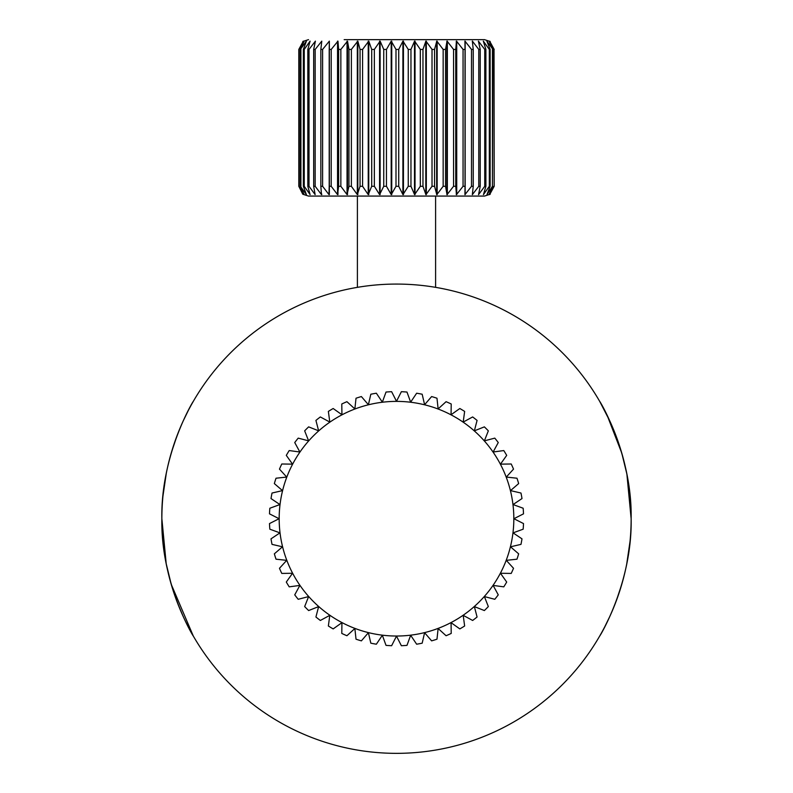 <?xml version="1.0" encoding="UTF-8"?>
<svg xmlns="http://www.w3.org/2000/svg" width="793" height="793" viewBox="0 0 793 793"><rect width="100%" height="100%" fill="white"/><g stroke="black" fill="none" stroke-linecap="round" stroke-linejoin="round"><path stroke-width="1.19" d="M601.084 633.607L599.706 636.026M631.139 518.711C632.358 582.756 599.667 636.729 599.706 636.026C599.667 636.769 632.398 582.558 631.139 518.711A234.639 234.639 0 0 0 396.5 284.072A234.639 234.639 0 0 0 161.861 518.711C160.662 582.805 193.323 636.68 193.294 636.026C193.353 636.68 160.652 582.914 161.861 518.711C160.642 454.667 193.333 400.693 193.294 401.387C193.333 400.653 160.602 454.855 161.861 518.711A234.639 234.639 0 0 0 396.5 753.35A234.639 234.639 0 0 0 631.139 518.711C632.338 454.607 599.677 400.733 599.706 401.387C599.647 400.743 632.348 454.498 631.139 518.711L626.916 474.392M188.417 627.144L193.294 636.026L171.209 584.272M166.193 563.595L161.861 518.711M615.973 435.724L609.926 421.222L599.706 401.387L607.2 415.443L621.791 453.13M191.975 403.706L193.294 401.387M166.262 563.952L171.278 584.52M177.027 601.699L183.064 616.181M193.294 636.026L192.778 635.124M191.956 633.676L188.575 627.441M604.702 626.916L609.966 616.121M616.042 601.52L621.831 584.163M626.708 564.101L630.048 541.322M626.738 473.471L621.722 452.902M396.5 284.072A234.639 234.639 0 0 1 631.139 518.711A234.639 234.639 0 0 1 396.5 753.35A234.639 234.639 0 0 1 161.861 518.711A234.639 234.639 0 0 1 396.5 284.072M188.298 410.506L183.034 421.291M176.958 435.902L171.159 453.289M166.292 473.322L162.952 496.091M492.443 49.424L492.443 186.305L492.929 49.424L486.862 41.127L490.143 49.424L489.321 49.424L489.321 186.305L490.143 186.305L490.143 49.424M490.143 186.305L486.961 194.612L492.443 186.305M489.321 49.424L483.314 41.127L485.891 49.424L484.741 49.424L484.741 186.305L485.891 186.305L485.891 49.424M485.891 186.305L483.443 194.632L489.321 186.305M484.741 49.424L478.397 41.127L480.221 49.424L478.774 49.424L478.774 186.305L480.221 186.305L480.221 49.424M480.221 186.305L478.536 194.652L484.741 186.305M478.774 49.424L472.341 41.067L473.233 49.424L471.508 49.424L471.508 186.305L473.233 186.305L473.233 49.424M473.233 186.305L472.341 194.662L478.774 186.305M471.508 49.424L464.936 41.058L465.035 49.424L463.053 49.424L463.053 186.305L465.035 186.305L465.035 49.424M465.035 186.305L464.936 194.672L471.508 186.305M463.053 49.424L456.451 41.058L455.757 49.424L453.556 49.424L447.024 41.058L445.547 49.424L443.158 49.424L436.794 41.058L434.554 49.424L432.016 49.424L425.92 41.067L422.966 49.424L420.32 49.424L414.58 41.077L410.962 49.424L408.246 49.424L402.953 41.097L398.73 49.424L395.994 49.424L391.227 41.107L386.459 49.424L383.743 49.424L380.125 41.127L374.355 49.424L371.699 49.424L368.755 41.127L362.589 49.424L360.042 49.424L357.831 41.127L351.368 49.424L348.96 49.424L347.512 41.127L340.851 49.424L338.621 49.424L337.967 41.127L331.216 49.424L329.204 49.424L329.353 41.127L322.612 49.424L320.848 49.424L321.789 41.127L315.168 49.424L313.681 49.424L315.406 41.127L309.012 49.424L307.823 49.424L310.093 41.127L304.234 49.424L303.362 49.424L306.405 41.127L300.369 49.424L304.145 41.127L298.892 49.424L303.342 41.127L298.812 49.424L298.812 186.305L302.787 194.235L298.892 186.305L304.145 194.602L300.369 186.305L306.405 194.602L303.362 186.305L304.234 186.305L310.093 194.602L307.823 186.305L309.012 186.305L315.128 194.602L313.681 186.305L315.168 186.305L321.452 194.602L320.848 186.305L322.612 186.305L328.966 194.602L329.204 186.305L331.216 186.305L337.54 194.602L338.621 186.305L340.851 186.305L347.047 194.602L348.96 186.305L351.368 186.305L357.326 194.602L360.042 186.305L362.589 186.305L368.23 194.602L371.699 186.305L374.355 186.305L379.579 194.602L383.743 186.305L386.459 186.305L391.227 194.612L395.994 186.305L398.73 186.305L402.953 194.632L408.246 186.305L410.962 186.305L414.58 194.652L420.32 186.305L422.966 186.305L425.92 194.662L432.016 186.305L434.554 186.305L436.794 194.672L443.158 186.305L445.547 186.305L447.024 194.672L453.556 186.305L455.757 186.305L455.757 49.424M455.757 186.305L456.451 194.672L463.053 186.305M357.395 196.079L484.493 196.079L308.507 196.079L357.395 196.079L357.395 287.353M329.353 41.127L329.353 194.602M321.452 193.363L321.789 194.602M344.152 39.65L484.493 39.65L344.152 39.65M321.789 41.127L321.452 42.356M309.012 186.305L309.012 49.424M307.823 49.424L307.823 186.305M304.234 186.305L304.234 49.424M303.362 49.424L303.362 186.305M300.904 186.305L300.904 49.424M300.369 49.424L300.369 186.305M299.09 186.305L299.09 49.424M298.892 49.424L298.892 186.305M494.188 186.305L494.039 49.424L494.188 186.305L489.648 194.602M453.556 49.424L453.556 186.305M445.547 186.305L445.547 49.424M443.158 49.424L443.158 186.305M434.554 186.305L434.554 49.424M432.016 49.424L432.016 186.305M422.966 186.305L422.966 49.424M420.32 49.424L420.32 186.305M410.962 186.305L410.962 49.424M408.246 49.424L408.246 186.305M398.73 186.305L398.73 49.424M395.994 49.424L395.994 186.305M386.459 186.305L386.459 49.424M383.743 49.424L383.743 186.305M374.355 186.305L374.355 49.424M371.699 49.424L371.699 186.305M362.589 186.305L362.589 49.424M360.042 49.424L360.042 186.305M351.368 186.305L351.368 49.424M348.96 49.424L348.96 186.305M340.851 186.305L340.851 49.424M338.621 49.424L338.621 186.305M331.216 186.305L331.216 49.424M329.204 49.424L329.204 186.305M322.612 186.305L322.612 49.424M320.848 49.424L320.848 186.305M313.681 49.424L313.681 186.305M315.168 186.305L315.168 49.424M494.039 49.424L489.053 41.127L492.929 49.424M489.648 41.127L494.188 49.424M492.929 186.305L488.984 194.602L494.039 186.305M396.5 636.026A117.324 117.324 0 0 0 513.824 518.711A117.324 117.324 0 0 0 396.5 401.387A117.324 117.324 0 0 0 279.176 518.711A117.324 117.324 0 0 0 396.5 636.026M401.367 645.71L396.5 636.125L391.633 645.71A127.098 127.098 0 0 1 386.022 645.373L382.345 635.272L376.358 644.203A127.098 127.098 0 0 1 370.827 643.182L368.398 632.715L361.38 640.863A127.098 127.098 0 0 1 356.017 639.188L354.868 628.492L346.918 635.738A127.098 127.098 0 0 1 341.783 633.429L341.932 622.674L333.169 628.908A127.098 127.098 0 0 1 328.361 625.994L329.799 615.338L320.352 620.463A127.098 127.098 0 0 1 315.921 617.004L318.637 606.595L308.636 610.551A127.098 127.098 0 0 1 304.661 606.566L308.616 596.574L298.208 599.29A127.098 127.098 0 0 1 294.738 594.859L299.873 585.412L289.217 586.85A127.098 127.098 0 0 1 286.303 582.042L292.538 573.27L281.783 573.418A127.098 127.098 0 0 1 279.473 568.294L286.719 560.344L276.023 559.194A127.098 127.098 0 0 1 274.348 553.831L282.496 546.803L272.019 544.375A127.098 127.098 0 0 1 271.008 538.843L279.939 532.866L269.838 529.189A127.098 127.098 0 0 1 269.491 523.578L279.086 518.711L269.491 513.844A127.098 127.098 0 0 1 269.838 508.234L279.939 504.556L271.008 498.569A127.098 127.098 0 0 1 272.019 493.038L282.496 490.609L274.348 483.591A127.098 127.098 0 0 1 276.023 478.219L286.719 477.069L279.473 469.119A127.098 127.098 0 0 1 281.783 463.994L292.538 464.143L286.303 455.38A127.098 127.098 0 0 1 289.217 450.563L299.873 452.01L294.738 442.553A127.098 127.098 0 0 1 298.208 438.132L308.616 440.849L304.661 430.847A127.098 127.098 0 0 1 308.636 426.872L318.637 430.827L315.921 420.419A127.098 127.098 0 0 1 320.352 416.949L329.799 422.074L328.361 411.418A127.098 127.098 0 0 1 333.169 408.514L341.932 414.739L341.783 403.994A127.098 127.098 0 0 1 346.918 401.684L354.868 408.92L356.017 398.235A127.098 127.098 0 0 1 361.38 396.559L368.398 404.708L370.827 394.23A127.098 127.098 0 0 1 376.358 393.219L382.345 402.15L386.022 392.049A127.098 127.098 0 0 1 391.633 391.702L396.5 401.298L401.367 391.702A127.098 127.098 0 0 1 406.978 392.049L410.655 402.15L416.642 393.219A127.098 127.098 0 0 1 422.173 394.23L424.602 404.708L431.62 396.559A127.098 127.098 0 0 1 436.983 398.235L438.132 408.92L446.082 401.684A127.098 127.098 0 0 1 451.217 403.994L451.068 414.739L459.831 408.514A127.098 127.098 0 0 1 464.639 411.418L463.201 422.074L472.648 416.949A127.098 127.098 0 0 1 477.079 420.419L474.363 430.827L484.364 426.872A127.098 127.098 0 0 1 488.339 430.847L484.384 440.849L494.792 438.132A127.098 127.098 0 0 1 498.262 442.553L493.127 452.01L503.783 450.563A127.098 127.098 0 0 1 506.697 455.38L500.462 464.143L511.217 463.994A127.098 127.098 0 0 1 513.527 469.119L506.281 477.069L516.977 478.219A127.098 127.098 0 0 1 518.652 483.591L510.504 490.609L520.981 493.038A127.098 127.098 0 0 1 521.992 498.569L513.061 504.556L523.162 508.234A127.098 127.098 0 0 1 523.509 513.844L513.914 518.711L523.509 523.578A127.098 127.098 0 0 1 523.162 529.189L513.061 532.866L521.992 538.843A127.098 127.098 0 0 1 520.981 544.375L510.504 546.803L518.652 553.831A127.098 127.098 0 0 1 516.977 559.194L506.281 560.344L513.527 568.294A127.098 127.098 0 0 1 511.217 573.418L500.462 573.27L506.697 582.042A127.098 127.098 0 0 1 503.783 586.85L493.127 585.412L498.262 594.859A127.098 127.098 0 0 1 494.792 599.29L484.384 596.574L488.339 606.566A127.098 127.098 0 0 1 484.364 610.551L474.363 606.595L477.079 617.004A127.098 127.098 0 0 1 472.648 620.463L463.201 615.338L464.639 625.994A127.098 127.098 0 0 1 459.831 628.908L451.068 622.674L451.217 633.429A127.098 127.098 0 0 1 446.082 635.738L438.132 628.492L436.983 639.188A127.098 127.098 0 0 1 431.62 640.863L424.602 632.715L422.173 643.182A127.098 127.098 0 0 1 416.642 644.203L410.655 635.272L406.978 645.373A127.098 127.098 0 0 1 401.367 645.71M456.302 194.602L456.302 41.127M446.875 194.602L446.875 41.127M436.656 194.602L436.656 41.127M425.801 194.602L425.801 41.127M414.491 194.602L414.491 41.127M402.894 194.602L402.894 41.127M391.197 194.602L391.197 41.127M337.54 194.602L337.54 41.127M337.967 194.602L337.967 41.127M347.047 194.602L347.047 41.127M347.512 194.602L347.512 41.127M357.326 194.602L357.326 41.127M357.831 194.602L357.831 41.127M368.23 194.602L368.23 41.127M368.755 194.602L368.755 41.127M379.579 194.602L379.579 41.127M380.125 194.602L380.125 41.127M391.742 194.602L391.742 41.127M403.449 194.602L403.449 41.127M415.036 194.602L415.036 41.127M426.327 194.602L426.327 41.127M437.151 194.602L437.151 41.127M447.341 194.602L447.341 41.127M456.718 194.602L456.718 41.127M465.154 194.602L465.154 41.127M472.509 194.602L472.509 193.561M472.509 42.168L472.509 41.127M302.787 194.235L308.507 196.079M302.787 41.494L308.507 39.65M435.605 196.079L435.605 287.353M490.213 41.494L484.493 39.65M490.213 194.235L484.493 196.079"/></g></svg>
